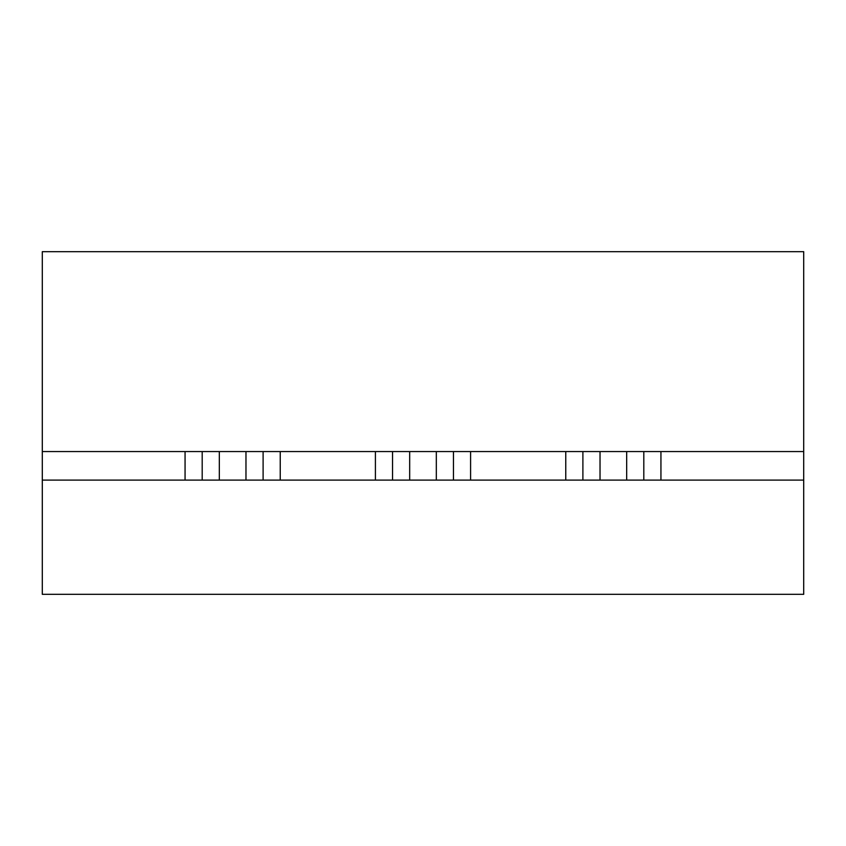 <?xml version="1.0" encoding="UTF-8"?>
<svg xmlns="http://www.w3.org/2000/svg" width="846" height="846" viewBox="0 0 846 846"><rect width="100%" height="100%" fill="white"/><g stroke="black" fill="none" stroke-linecap="round" stroke-linejoin="round"><path stroke-width="1.27" d="M42.3 251.685L42.3 594.315L803.7 594.315L803.7 251.685L42.3 251.685M42.3 480.105L185.063 480.105L185.063 451.553L42.3 451.553M280.238 451.553L280.238 480.105L375.413 480.105L375.413 451.553L185.063 451.553M470.588 451.553L470.588 480.105L565.763 480.105L565.763 451.553L375.413 451.553M803.7 451.553L660.938 451.553L660.938 480.105L803.7 480.105M660.938 480.105L626.675 480.105L626.675 451.553L660.938 451.553M626.675 451.553L565.763 451.553M643.806 480.105L643.806 451.553M626.675 480.105L565.763 480.105M582.894 480.105L582.894 451.553M600.026 480.105L600.026 451.553M470.588 480.105L453.456 480.105L453.456 451.553M453.456 480.105L436.325 480.105L436.325 451.553M436.325 480.105L375.413 480.105M392.544 480.105L392.544 451.553M409.675 480.105L409.675 451.553M280.238 480.105L263.106 480.105L263.106 451.553M263.106 480.105L245.975 480.105L245.975 451.553M245.975 480.105L185.063 480.105M202.194 480.105L202.194 451.553M219.326 480.105L219.326 451.553"/></g></svg>
